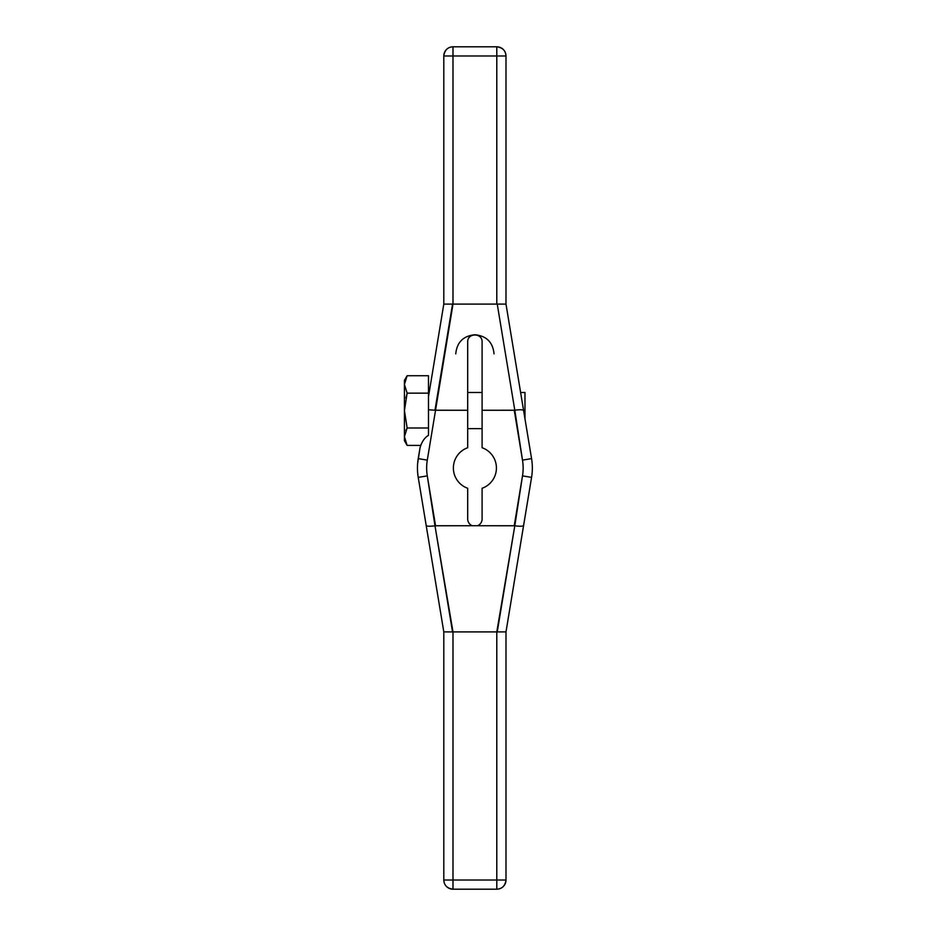 <?xml version="1.0" encoding="UTF-8"?>
<svg xmlns="http://www.w3.org/2000/svg" width="936" height="936" viewBox="0 0 936 936"><rect width="100%" height="100%" fill="white"/><g stroke="black" fill="none" stroke-linecap="round" stroke-linejoin="round"><path stroke-width="1.4" d="M417.748 462.29L418.228 458.617L427.296 460.126A48.251 48.251 0 0 0 427.296 475.874L435.544 525.74L472.352 525.74A7.196 7.196 0 0 1 467.696 519L467.696 488.276L467.696 519A7.196 7.196 0 0 0 472.352 525.74L477.43 525.74A7.196 7.196 0 0 0 482.099 519A7.196 7.196 0 0 1 477.43 525.74L514.238 525.74L522.499 475.874A48.251 48.251 0 0 0 522.499 460.126L514.238 410.26L482.099 410.26L482.099 447.724A21.516 21.516 0 0 1 482.099 488.276L482.099 519A7.196 7.196 0 0 1 477.43 525.74L514.8 525.786L497.238 631.917L452.556 631.917L434.983 525.786C429.706 526.488 426.781 526.383 426.184 525.459L418.228 477.383A57.435 57.435 0 0 1 418.228 458.617L420.03 447.747C421.738 441.85 424.558 437.72 428.489 435.334L428.489 396.653L443.804 304.118L443.804 55.984L505.99 55.984L505.99 304.118L531.566 458.617L522.499 460.126L514.8 410.214C520.077 409.512 523.013 409.617 523.598 410.541C523.013 409.617 520.077 409.512 514.8 410.214L482.099 410.26L482.099 447.724A21.516 21.516 0 0 1 482.099 488.276L482.099 519L482.099 488.276A21.516 21.516 0 0 0 482.099 447.724L482.099 341.933C482.438 332.69 467.345 332.69 467.696 341.933L467.696 410.26L435.544 410.26L427.296 460.126A48.251 48.251 0 0 0 427.296 475.874L435.544 525.74L472.352 525.74A7.196 7.196 0 0 1 467.696 519L467.696 488.276A21.516 21.516 0 0 1 467.696 447.724L467.696 410.26L434.983 410.214L452.556 304.083L497.238 304.083L514.8 410.214L497.238 304.083L505.99 304.118L531.566 458.617A57.435 57.435 0 0 1 531.566 477.383L523.598 525.459C523.013 526.383 520.077 526.488 514.8 525.786L522.499 475.874L531.566 477.383L522.499 475.874A48.251 48.251 0 0 0 522.499 460.126L531.566 458.617L523.598 410.541C523.013 409.617 520.077 409.512 514.8 410.214L482.099 410.26M417.737 462.325L420.03 447.747C421.738 441.85 424.558 437.72 428.489 435.334L428.489 409.781L435.544 410.26L427.296 460.126L418.228 458.617L417.631 463.519L420.03 447.747C421.738 441.85 424.558 437.72 428.489 435.334L428.489 393.143L407.137 393.143L405.873 398.092L407.137 393.143L428.489 393.143L428.489 396.653L443.804 304.118L452.556 304.083L434.983 410.214L428.489 409.781L428.489 396.653L443.804 304.118L443.804 55.984C444.612 50.17 447.677 47.104 452.989 46.8L452.989 55.984L452.989 46.8A9.184 9.184 0 0 0 443.804 55.984A9.184 9.184 0 0 1 452.989 46.8L496.794 46.8C502.62 47.607 505.686 50.673 505.99 55.984L505.99 304.118L496.794 304.118L496.794 55.984L496.794 304.118L452.989 304.118L452.989 55.984L452.989 304.118L443.804 304.118L443.804 55.984A9.184 9.184 0 0 1 452.989 46.8L496.794 46.8A9.184 9.184 0 0 1 505.99 55.984A9.184 9.184 0 0 0 496.794 46.8L496.794 55.984L496.794 46.8A9.184 9.184 0 0 1 505.99 55.984L452.989 55.984L452.989 46.8L496.794 46.8L496.794 304.118L452.989 304.118L452.989 55.984L443.804 55.984L505.99 55.984L505.99 304.118L523.598 410.541M405.873 398.092L407.137 393.143L404.434 410.565L404.434 384.439L405.112 388.686L404.434 384.439L407.137 393.143L428.489 393.143L428.489 375.722L407.137 375.722L428.489 375.722L428.489 393.143L428.489 375.722L407.137 375.722L404.434 384.439L407.137 393.143L404.434 410.565L405.112 419.059L404.434 410.565L407.137 427.986L404.434 436.691L407.137 445.407L420.662 445.407L407.137 445.407L404.434 440.739L404.434 410.565L407.137 427.986L404.434 436.691L407.137 445.407L420.662 445.407M428.489 427.986L407.137 427.986L428.489 427.986L407.137 427.986L404.434 436.691C404.434 442.038 404.434 442.038 404.434 436.691L404.434 380.39L407.137 375.722L404.446 384.345M417.55 464.677L417.62 463.729M467.696 410.26L467.696 341.933C467.345 332.69 482.438 332.69 482.099 341.933C482.438 332.69 467.345 332.69 467.696 341.933L467.696 447.724L467.696 410.26L435.544 410.26L427.296 460.126L418.228 458.617L417.748 462.232M418.228 458.617A57.435 57.435 0 0 0 418.228 477.383L427.296 475.874L418.228 477.383L426.184 525.459L418.228 477.383A57.435 57.435 0 0 1 418.228 458.617M427.296 460.126A48.251 48.251 0 0 0 427.296 475.874L434.983 525.786L472.352 525.74M514.8 525.786L497.238 631.917L505.99 631.882L523.598 525.459C523.013 526.383 520.077 526.488 514.8 525.786L522.499 475.874L531.566 477.383L505.99 631.882L497.238 631.917L505.99 631.882L505.99 880.015L496.794 880.015L505.99 880.015A9.184 9.184 0 0 1 496.794 889.2A9.184 9.184 0 0 0 505.99 880.015A9.184 9.184 0 0 1 496.794 889.2L496.794 880.015L496.794 889.2L452.989 889.2L452.989 880.015L452.989 889.2A9.184 9.184 0 0 1 443.804 880.015A9.184 9.184 0 0 0 452.989 889.2A9.184 9.184 0 0 1 443.804 880.015L452.989 880.015L443.804 880.015L443.804 631.882L452.556 631.917L443.804 631.882L426.184 525.459C426.781 526.383 429.706 526.488 434.983 525.786L452.989 631.882L452.989 880.015L496.794 880.015L496.794 631.882L514.8 525.786C520.077 526.488 523.013 526.383 523.598 525.459L531.566 477.383A57.435 57.435 0 0 0 531.566 458.617L522.499 460.126L514.238 410.26M434.983 525.786L452.556 631.917L443.804 631.882L443.804 880.015L443.804 631.882L426.184 525.459C426.781 526.383 429.706 526.488 434.983 525.786L435.544 525.74M496.794 889.2L452.989 889.2L452.989 631.882L496.794 631.882L496.794 880.015L452.989 880.015L452.989 631.882L496.794 631.882L496.794 880.015L443.804 880.015C444.109 885.327 447.174 888.393 452.989 889.2L496.794 889.2L496.794 880.015L505.99 880.015L505.99 631.882L505.99 880.015C505.183 885.83 502.117 888.896 496.794 889.2M482.099 428.641L467.696 428.641M428.489 392.488L429.179 392.488M467.696 392.488L482.099 392.488M494.044 353.878C492.886 342.272 486.498 335.895 474.891 334.737C486.498 335.895 492.886 342.272 494.044 353.878M467.696 447.724A21.516 21.516 0 0 0 467.696 488.276A21.516 21.516 0 0 1 467.696 447.724M520.615 392.488L524.979 392.488L524.979 418.872M514.238 525.74L477.43 525.74M452.989 304.118L435.544 410.26M505.99 304.118L497.238 304.083L514.8 410.214M452.556 304.083L443.804 304.118M405.112 419.059L404.434 410.565L407.137 427.986L405.873 430.455M405.873 378.202L407.137 375.722L404.434 384.439L407.137 393.143L404.434 410.565L404.434 436.691C404.434 442.038 404.434 442.038 404.434 436.691L407.137 445.407M405.112 388.686L404.434 384.439L404.434 410.565M417.631 463.519L417.725 462.431M443.804 631.882L426.184 525.459M505.99 631.882L523.598 525.459M434.983 410.214L428.489 409.781M455.75 353.878C456.908 342.272 463.285 335.895 474.891 334.737M427.296 475.874L418.228 477.383M522.499 475.874A48.251 48.251 0 0 0 522.499 460.126M531.566 477.383A57.435 57.435 0 0 0 531.566 458.617"/></g></svg>
